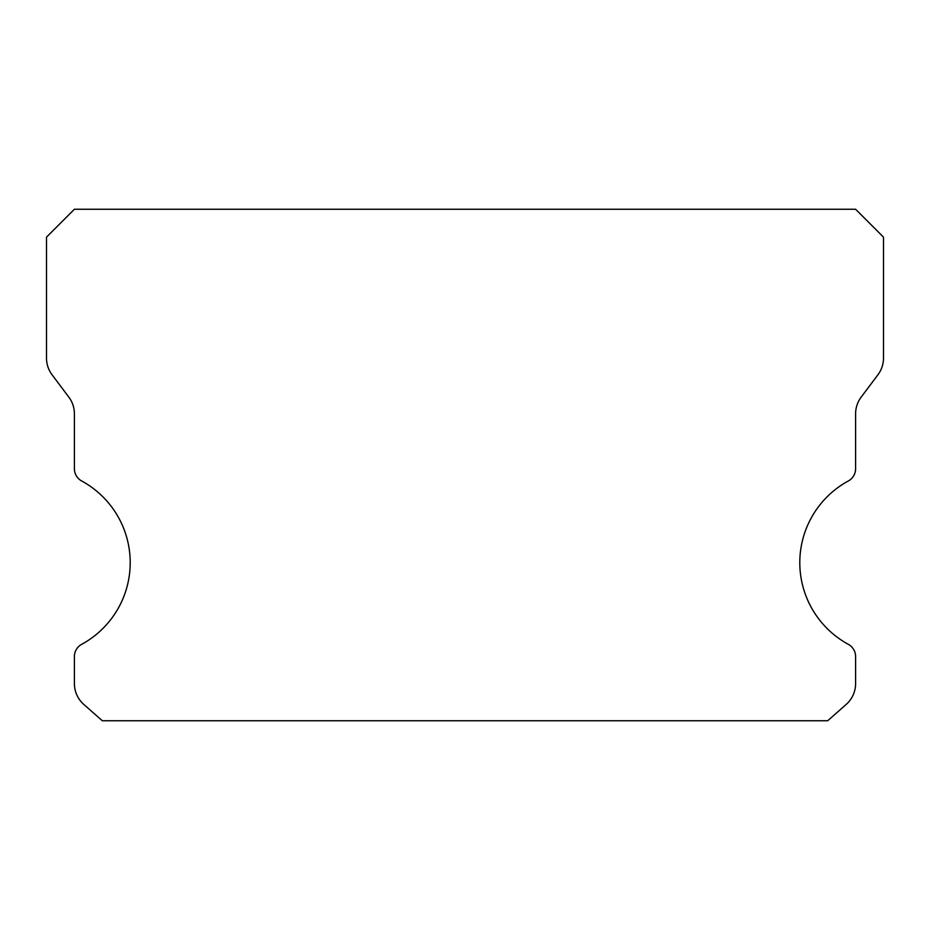 <?xml version="1.0" encoding="UTF-8"?>
<svg xmlns="http://www.w3.org/2000/svg" width="930" height="930" viewBox="0 0 930 930"><rect width="100%" height="100%" fill="white"/><g stroke="black" fill="none" stroke-linecap="round" stroke-linejoin="round"><path stroke-width="1.4" d="M848.323 644.327A93 93 0 0 1 848.323 480.973A13.95 13.95 0 0 0 855.6 468.72L855.6 413.85A27.9 27.9 0 0 1 861.18 397.11L877.92 374.79A27.9 27.9 0 0 0 883.5 358.05L883.5 237.15L855.6 209.25L74.4 209.25L46.5 237.15L46.5 358.05A27.9 27.9 0 0 0 52.08 374.79L68.82 397.11A27.9 27.9 0 0 1 74.4 413.85L74.4 468.72A13.95 13.95 0 0 0 81.677 480.973A93 93 0 0 1 81.677 644.327A13.95 13.95 0 0 0 74.4 656.58L74.4 683.55A27.9 27.9 0 0 0 83.851 704.475L102.3 720.75L827.7 720.75L846.149 704.475A27.9 27.9 0 0 0 855.6 683.55L855.6 656.58A13.95 13.95 0 0 0 848.323 644.327"/></g></svg>

